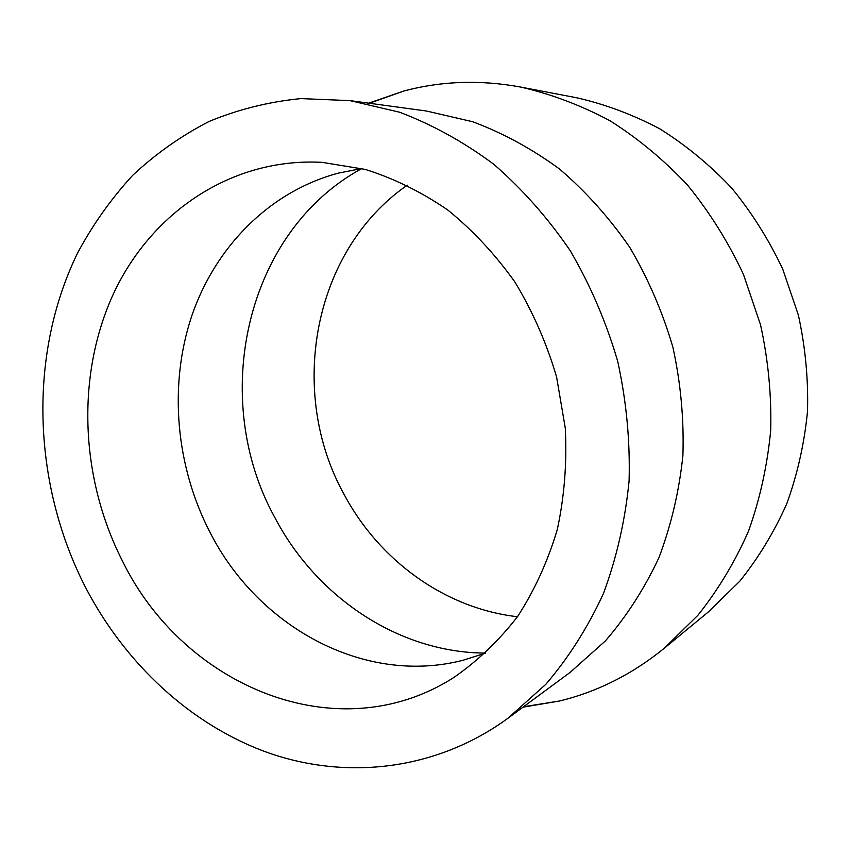 <?xml version="1.0" encoding="UTF-8"?>
<svg xmlns="http://www.w3.org/2000/svg" width="850" height="850" viewBox="0 0 850 850"><rect width="100%" height="100%" fill="white"/><g stroke="black" fill="none" stroke-linecap="round" stroke-linejoin="round"><path stroke-width="1.27" d="M407.246 185.173C312.513 250.931 287.374 392.541 344.165 494.551C379.185 560.288 444.741 608.419 517.459 616.728M361.856 168.523C244.97 232.061 209.217 398.905 274.805 517.469C316.296 596.817 398.289 652.704 485.616 653.097M522.952 707.189L559.661 700.974C597.486 691.741 632.294 674.209 664.094 648.401L708.284 611.989L739.734 581.262C758.476 557.898 774.169 532.047 786.803 503.699C797.449 474.236 804.344 443.509 807.5 411.496C808.403 379.164 805.364 347.034 798.384 315.127L782.701 269.025C768.825 239.626 751.772 212.574 731.553 187.893C709.803 164.9 685.95 145.244 659.982 128.945C633.165 114.75 605.497 104.38 576.969 97.824L520.721 87.072C480.452 79.656 441.501 80.973 403.877 91.014L368.688 103.158M664.094 648.401L697.903 615.273C718.069 589.996 734.952 561.935 748.542 531.08C759.996 498.961 767.38 465.396 770.706 430.376C771.588 394.984 768.198 359.784 760.527 324.796L743.378 274.231C728.237 241.984 709.686 212.341 687.714 185.3C664.105 160.119 638.265 138.635 610.183 120.859C581.219 105.4 551.406 94.137 520.721 87.072M507.79 718.367L570.021 672.467L605.349 640.974C626.556 616.409 644.406 588.678 658.888 557.781C671.139 525.406 679.15 491.332 682.901 455.547C684.069 419.273 680.733 383.159 672.892 347.183C662.522 311.844 648.136 278.545 629.712 247.286C609.259 217.674 585.884 191.611 559.619 169.086C532.089 148.909 503.136 133.131 472.738 121.752L426.636 111.052L350.019 100.619L300.879 98.6C268.717 101.787 238.085 109.427 208.972 121.518C181.05 135.915 155.614 153.861 132.664 175.355C111.329 198.571 93.064 224.262 77.871 252.439C28.273 353.547 32.226 481.929 84.586 585.554C124.44 663.117 190.708 725.305 269.089 753.089C347.406 780.183 436.475 770.344 507.79 718.367L545.796 684.346C568.639 657.666 587.849 627.396 603.436 593.544C616.601 558.025 625.154 520.529 629.085 481.058C630.201 441.012 626.407 401.083 617.695 361.271C606.241 322.161 590.431 285.303 570.244 250.708C547.867 217.951 522.389 189.146 493.797 164.294C463.898 142.056 432.522 124.706 399.681 112.243L350.019 100.619M122.453 560.989C183.334 686.067 337.503 751.878 453.772 677.524C477.647 661.013 498.961 640.634 517.724 616.356C534.661 590.123 547.846 561.159 557.303 529.486C564.357 496.697 567.035 462.963 565.314 428.283L556.569 376.89C546.667 343.283 532.833 311.748 515.079 282.285C495.369 254.532 472.919 230.435 447.748 209.982C421.441 191.951 393.954 178.436 365.288 169.416L322.203 162.361C231.466 157.388 151.162 212.617 113.433 293.824C75.905 375.477 80.166 478.114 122.453 560.989M361.781 168.502L338.3 173.134C269.206 191.643 215.082 247.233 191.601 316.381C168.512 385.836 175.759 466.342 210.131 532.578C258.028 626.694 363.864 685.621 462.74 660.344L485.562 653.151M523.536 706.754L559.661 700.974M369.399 103.254L403.877 91.014"/></g></svg>
